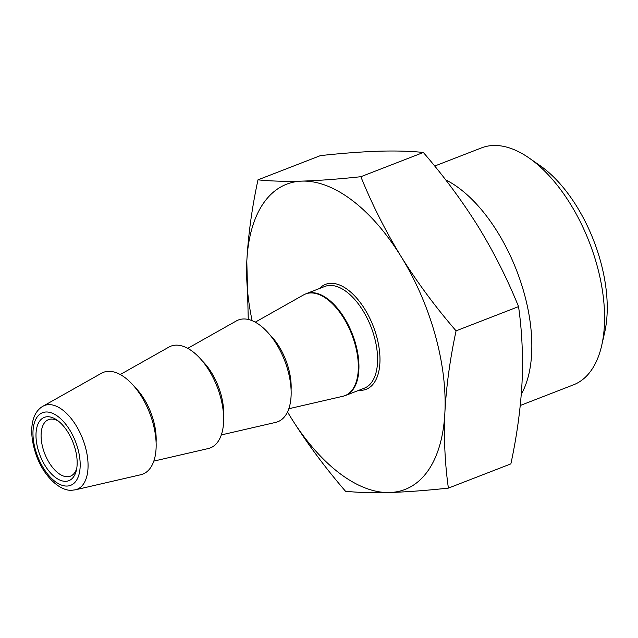<?xml version="1.0" encoding="UTF-8"?>
<svg xmlns="http://www.w3.org/2000/svg" width="638" height="638" viewBox="0 0 638 638"><rect width="100%" height="100%" fill="white"/><g stroke="black" fill="none" stroke-linecap="round" stroke-linejoin="round"><path stroke-width="0.96" d="M47.499 416.734A33.958 17.728 68.8 0 1 56.981 420.067A33.958 17.728 68.8 0 1 76.408 470.134A33.958 17.728 68.8 0 1 65.658 481.315A33.958 17.728 68.8 0 1 38.097 449.591A33.958 17.728 68.8 0 1 47.499 416.734M58.449 421.16A30.313 15.83 -111.2 0 0 51.367 419.07A30.313 15.83 -111.2 0 0 48.504 419.637A30.313 15.83 -111.2 0 0 43.775 451.026A30.313 15.83 -111.2 0 0 67.572 476.738A30.313 15.83 -111.2 0 0 70.435 476.171A30.313 15.83 -111.2 0 0 76.751 468.34M520.273 405.481L573.482 384.834A127.082 66.352 -111.2 0 0 601.73 345.357A127.082 66.352 -111.2 0 0 529.046 157.969A127.082 66.352 -111.2 0 0 493.549 145.48A127.082 66.352 -111.2 0 0 481.57 147.864L434.685 166.047M221.322 434.925L275.752 422.372A54.573 28.487 -111.2 0 0 286.948 367.185A54.573 28.487 -111.2 0 0 243.485 318.968A54.573 28.487 -111.2 0 0 236.395 320.914L187.732 348.348M153.822 461.107L208.251 448.554A54.573 28.487 -111.2 0 0 219.448 393.367A54.573 28.487 -111.2 0 0 175.984 345.15A54.573 28.487 -111.2 0 0 168.903 347.096L120.239 374.53M108.484 371.332A54.573 28.487 -111.2 0 0 101.402 373.278L42.953 406.231A44.955 23.47 68.8 0 1 48.791 404.628A44.955 23.47 68.8 0 1 84.599 444.351A44.955 23.47 68.8 0 1 75.38 489.817L140.759 474.736A54.573 28.487 -111.2 0 0 151.948 419.549A54.573 28.487 -111.2 0 0 108.484 371.332M287.507 411.973L290.577 417.013C306.591 442.652 324.901 467.391 345.509 491.244C357.886 492.56 372.592 492.983 389.627 492.52C406.932 491.938 426.519 490.47 448.394 488.11C444.933 463.738 443.769 438.481 444.901 412.323A163.711 85.468 68.8 0 1 389.627 492.52A163.711 85.468 68.8 0 1 290.577 417.013A163.711 85.468 68.8 0 1 287.515 411.941M252.122 320.683A163.711 85.468 68.8 0 1 246.81 261.317A163.711 85.468 68.8 0 1 302.093 181.112A163.711 85.468 68.8 0 1 401.135 256.62A163.711 85.468 68.8 0 1 444.901 412.323C446.329 386.054 450.045 358.899 456.074 330.843L518.55 306.607C522.02 330.978 523.184 356.243 522.043 382.401C520.624 408.663 516.9 435.826 510.879 463.874L448.394 488.11M518.55 306.607C507.433 279.077 494.003 252.441 478.277 226.697C462.271 201.066 443.96 176.319 423.345 152.474L360.861 176.71C338.985 179.071 319.399 180.538 302.093 181.112C285.058 181.583 270.36 181.152 257.983 179.836C251.954 207.884 248.23 235.047 246.81 261.317L248.262 319.455M423.345 152.474C410.952 151.15 396.246 150.727 379.235 151.19C361.913 151.772 342.319 153.24 320.459 155.6L257.983 179.836M456.074 330.843C435.459 306.998 417.148 282.251 401.135 256.62C385.408 230.876 371.986 204.24 360.861 176.71M521.294 394.188A127.082 66.352 -111.2 0 0 519.236 277.578A127.082 66.352 -111.2 0 0 445.643 179.828M601.73 345.357L604.704 332.27A113.022 59.007 -111.2 0 0 540.067 165.625L529.046 157.969M319.447 288.536A56.264 29.372 68.8 0 1 330.819 283.304A56.264 29.372 68.8 0 1 376.484 335.883A56.264 29.372 68.8 0 1 360.901 390.336A56.264 29.372 68.8 0 1 358.915 390.281M364.242 388.215A54.573 28.487 -111.2 0 0 372.759 331.712A54.573 28.487 -111.2 0 0 329.918 285.441A54.573 28.487 -111.2 0 0 324.774 286.462L306.128 293.695A54.573 28.487 68.8 0 1 311.28 292.675A54.573 28.487 68.8 0 1 354.114 338.945A54.573 28.487 68.8 0 1 345.597 395.448L364.242 388.215M46.167 411.988A38.934 20.328 -111.2 0 0 35.385 449.67A38.934 20.328 -111.2 0 0 66.99 486.06A38.934 20.328 -111.2 0 0 77.772 448.378A38.934 20.328 -111.2 0 0 46.167 411.988M134.698 386.995A45.043 23.518 68.8 0 1 156.095 442.15M202.198 360.813A45.043 23.518 68.8 0 1 223.587 415.968M269.699 334.631A45.043 23.518 68.8 0 1 291.087 389.786M288.815 408.743L342.949 396.262A54.525 28.463 -111.2 0 0 354.13 341.123A54.525 28.463 -111.2 0 0 310.698 292.946A54.525 28.463 -111.2 0 0 303.624 294.884L306.128 293.695M42.953 406.231C30.839 413.081 28.128 432.955 36.829 456.776C44.253 476.745 60.299 491.42 71.99 490.247L75.38 489.817M255.232 322.166L303.624 294.884M342.949 396.262L345.597 395.448"/></g></svg>
